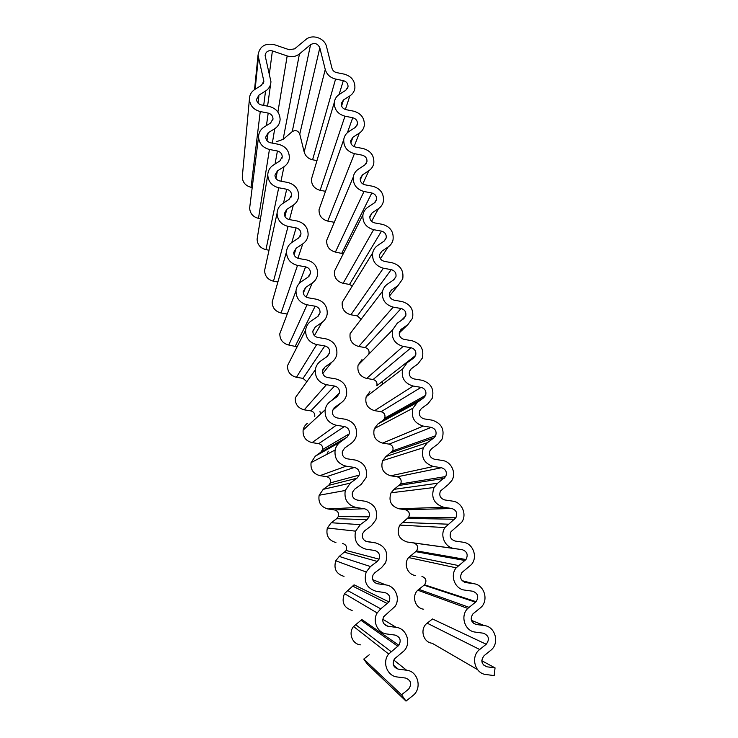 <?xml version="1.0" encoding="UTF-8"?>
<svg xmlns="http://www.w3.org/2000/svg" width="738" height="738" viewBox="0 0 738 738"><rect width="100%" height="100%" fill="white"/><g stroke="black" fill="none" stroke-linecap="round" stroke-linejoin="round"><path stroke-width="1.11" d="M364.683 530.77L362.635 533.528C361.685 537.781 363.253 540.502 367.33 541.701L375.596 542.9C385.448 546.028 388.769 552.661 385.559 562.79L381.611 567.587L374.858 572.725L373.031 574.985C371.684 579.487 373.188 582.411 377.542 583.767L385.826 584.93C395.254 585.889 400.642 598.333 395.079 606.378L383.659 616.737C381.767 621.507 383.16 624.671 387.847 626.239L396.168 627.365C406.463 628.306 411.527 642.816 404.258 650.658L394.609 658.766C391.924 663.785 393.142 667.244 398.252 669.145L406.601 670.233C418.059 671.156 422.413 688.453 412.929 695.556L406.001 701.1L401.546 694.79L408.594 689.163C412.099 684.034 411.103 680.335 405.596 678.056L397.238 676.977C387.109 676.109 381.906 662.023 388.695 654.016L398.88 645.289C401.417 640.335 400.171 636.94 395.153 635.095L386.813 633.979C377.579 633.084 372.09 621.092 377.173 612.955L380.734 608.868L389.018 601.94C390.836 597.236 389.433 594.108 384.802 592.559L376.5 591.406C366.869 588.481 363.428 582.014 366.186 572.005L370.476 566.544L377.229 561.424L379.064 559.146C380.374 554.69 378.88 551.793 374.563 550.447L366.288 549.256C357.229 546.646 353.668 540.613 355.587 531.157L360.329 524.635L367.063 519.617L369.101 516.877C370.042 512.661 368.483 509.949 364.415 508.74L356.177 507.513C347.58 505.124 343.936 499.451 345.255 490.484L350.273 483.132L356.989 478.206L359.166 475.124C359.84 471.112 358.244 468.556 354.378 467.449L346.159 466.176C337.93 463.944 334.249 458.556 335.117 450.014C335.882 446.702 337.607 444.045 340.31 442.044L347.017 437.21L349.277 433.843C349.747 430.014 348.133 427.579 344.425 426.546L336.242 425.245C328.318 423.132 324.619 417.976 325.154 409.793C325.809 406.26 327.58 403.446 330.449 401.343L337.146 396.601L339.452 393.022C339.775 389.35 338.152 387.026 334.582 386.048L326.427 384.71C318.742 382.681 315.043 377.727 315.31 369.858C315.873 366.159 317.672 363.216 320.689 361.03L327.368 356.389L329.711 352.644C329.914 349.111 328.281 346.869 324.821 345.928L316.694 344.563C309.231 342.598 305.532 337.81 305.597 330.218C306.076 326.38 307.875 323.345 311.012 321.113L317.672 316.556L320.052 312.681C320.154 309.268 318.521 307.109 315.154 306.205L307.063 304.803C299.776 302.884 296.086 298.244 295.993 290.892C296.39 286.953 298.198 283.853 301.436 281.575L308.078 277.11L310.467 273.134C310.495 269.831 308.862 267.737 305.587 266.852L297.525 265.412C290.394 263.531 286.713 259.02 286.492 251.879C286.805 247.867 288.632 244.712 291.944 242.405L298.576 238.033L300.975 233.983C300.938 230.773 299.314 228.734 296.104 227.867L288.069 226.4C281.077 224.555 277.414 220.155 277.082 213.199C277.34 209.131 279.158 205.93 282.553 203.614L289.167 199.325L291.565 195.21C291.473 192.092 289.859 190.109 286.713 189.251L278.706 187.756C271.833 185.93 268.189 181.631 267.765 174.851C267.968 170.736 269.785 167.508 273.235 165.183L279.84 160.976L282.248 156.825C282.11 153.79 280.495 151.844 277.414 151.004L269.435 149.473C262.673 147.665 259.038 143.449 258.549 136.834C258.687 132.683 260.514 129.436 264.01 127.111L270.597 122.988L273.005 118.809C272.839 115.838 271.233 113.938 268.198 113.108L260.246 111.549C253.586 109.759 249.97 105.617 249.407 99.15C249.509 94.971 251.326 91.715 254.878 89.399L261.446 85.35L263.853 81.152L258.032 55.175C259.527 46.374 264.988 42.887 274.435 44.704L289.195 49.732L294.647 48.837L305.781 39.603C312.266 33.764 324.729 38.044 326.556 46.706L332.017 68.339C332.7 70.58 334.222 72.001 336.593 72.592L344.332 74.16C351.611 76.328 355.135 80.977 354.895 88.108C354.378 91.438 352.699 94.04 349.858 95.912L343.511 99.925L341.242 103.495C341.177 106.659 342.755 108.707 345.974 109.648L353.733 111.189C361.159 113.394 364.683 118.163 364.314 125.488C363.742 128.735 362.081 131.29 359.305 133.144L352.949 137.231L350.688 140.746C350.568 143.993 352.155 146.096 355.43 147.056L363.216 148.559C370.799 150.82 374.332 155.709 373.806 163.236C373.188 166.401 371.537 168.901 368.843 170.718L362.469 174.897L360.236 178.328C360.052 181.668 361.629 183.827 364.978 184.804L372.791 186.28C380.559 188.596 384.083 193.633 383.382 201.382C382.699 204.444 381.066 206.861 378.474 208.651L372.09 212.904L369.876 216.243C369.609 219.684 371.186 221.898 374.618 222.904L382.459 224.352C390.42 226.741 393.944 231.935 393.022 239.924C392.284 242.857 390.679 245.201 388.188 246.935L381.795 251.271L379.609 254.499C379.249 258.042 380.826 260.329 384.341 261.363L392.219 262.783C400.402 265.265 403.907 270.634 402.727 278.881L398.003 285.569L391.592 289.997L389.452 293.078C388.972 296.75 390.55 299.111 394.166 300.191L402.062 301.574C410.503 304.167 413.981 309.729 412.496 318.272L407.902 324.582L401.472 329.093L399.396 332.008C398.788 335.799 400.347 338.253 404.083 339.379L412.007 340.735C420.743 343.456 424.175 349.249 422.311 358.114L417.902 363.954L411.463 368.557L409.452 371.26C408.677 375.199 410.217 377.764 414.083 378.945L422.035 380.264C431.112 383.16 434.488 389.212 432.154 398.419L427.994 403.714L421.536 408.4L419.636 410.854C418.649 414.95 420.171 417.625 424.193 418.889L432.173 420.171C441.638 423.289 444.922 429.627 442.025 439.202L438.178 443.842L431.712 448.63L429.959 450.78C428.713 455.042 430.189 457.855 434.387 459.211L442.394 460.466C451.213 461.527 456.591 472.864 451.868 480.493L448.464 484.368L440.429 491.038C438.861 495.484 440.282 498.445 444.691 499.93L452.726 501.148C462.025 502.191 467.311 514.654 461.665 522.31L451.066 531.628C449.101 536.258 450.438 539.395 455.088 541.037L463.15 542.227C473.04 543.251 478.132 557.107 471.351 564.635L461.905 572.559C459.423 577.356 460.65 580.686 465.586 582.55L473.685 583.703C484.276 584.708 489.026 600.271 480.881 607.466L472.966 613.85C469.857 618.785 470.936 622.328 476.195 624.468L484.312 625.584C495.521 626.562 499.894 643.628 490.622 650.427L484.091 655.685C480.447 660.704 481.379 664.403 486.895 666.801L495.05 667.881L494.174 675.593L486.01 674.532C474.691 673.61 470.346 656.285 479.691 649.505L486.222 644.256C489.847 639.283 488.916 635.602 483.427 633.213L475.29 632.106C464.765 631.165 459.912 615.769 467.8 608.435L476.084 601.701C479.063 596.811 477.966 593.324 472.781 591.239L464.682 590.096C454.876 589.127 449.691 575.483 456.195 567.836L465.973 559.533C468.362 554.782 467.117 551.498 462.246 549.672L454.165 548.491C444.959 547.504 439.599 535.271 444.959 527.541L455.853 517.808C457.754 513.233 456.407 510.133 451.813 508.51L443.759 507.292C433.944 504.036 430.706 497.44 434.036 487.504L437.68 483.224L445.743 476.545C447.265 472.145 445.844 469.211 441.472 467.735L433.455 466.49C424.101 463.51 420.743 457.246 423.372 447.717L427.431 442.652L433.907 437.883L435.66 435.734C436.878 431.499 435.402 428.713 431.241 427.357L423.243 426.075C414.286 423.308 410.845 417.339 412.92 408.197L417.284 402.468L423.741 397.791L425.632 395.347C426.61 391.288 425.097 388.622 421.094 387.367L413.132 386.048C404.516 383.437 401.011 377.736 402.644 368.945L407.228 362.662L413.677 358.078L415.669 355.402C416.444 351.491 414.904 348.936 411.057 347.746L403.114 346.399C394.784 343.926 391.251 338.447 392.524 329.969L397.265 323.244L403.695 318.742L405.771 315.864C406.38 312.091 404.83 309.637 401.103 308.512L393.197 307.128C385.116 304.757 381.564 299.471 382.533 291.289C383.29 288.309 384.913 285.947 387.404 284.185L393.815 279.767L395.946 276.732C396.426 273.088 394.858 270.717 391.251 269.638L383.373 268.226C375.513 265.929 371.952 260.828 372.672 252.903C373.363 249.785 375.015 247.313 377.625 245.496L384.037 241.169L386.195 237.987C386.574 234.463 384.996 232.175 381.491 231.123L373.631 229.684C365.974 227.461 362.404 222.507 362.921 214.832C363.557 211.585 365.227 209.029 367.948 207.166L374.332 202.922L376.537 199.629C376.814 196.207 375.245 193.993 371.814 192.978L363.991 191.502C356.5 189.334 352.93 184.518 353.281 177.065C353.853 173.716 355.541 171.096 358.354 169.196L364.729 165.035L366.952 161.65C367.155 158.329 365.578 156.17 362.229 155.174L354.434 153.67C347.1 151.548 343.539 146.862 343.742 139.602C344.259 136.179 345.956 133.504 348.853 131.576L355.209 127.489L357.45 124.03C357.589 120.801 356.02 118.698 352.736 117.729L344.969 116.198C337.773 114.113 334.222 109.528 334.305 102.462C334.766 98.966 336.473 96.244 339.434 94.298L345.781 90.294L348.032 86.78C348.115 83.625 346.546 81.577 343.327 80.627L335.587 79.058C330.246 77.73 326.796 74.538 325.255 69.483L319.812 47.822C317.764 43.533 314.683 42.481 310.569 44.658L299.453 53.911C295.892 56.669 291.796 57.343 287.174 55.94L272.396 50.913C268.226 50.11 265.791 51.651 265.108 55.525L270.947 81.715C270.754 85.7 268.946 88.809 265.542 91.042L258.983 95.091L256.556 99.372C256.787 102.268 258.383 104.123 261.363 104.934L269.305 106.493C276.187 108.394 279.794 112.702 280.117 119.436C279.877 123.384 278.078 126.475 274.721 128.707L268.134 132.84L265.717 137.102C265.911 140.072 267.525 141.964 270.551 142.775L278.512 144.307C285.514 146.235 289.13 150.635 289.379 157.535C289.075 161.438 287.276 164.509 283.982 166.733L277.387 170.948L274.96 175.183C275.117 178.227 276.741 180.155 279.813 180.976L287.811 182.48C294.942 184.435 298.576 188.946 298.715 196.022C298.355 199.869 296.556 202.904 293.327 205.118L286.713 209.417L284.296 213.614C284.416 216.732 286.04 218.706 289.176 219.546L297.202 221.013C304.471 223.005 308.115 227.636 308.133 234.905C307.709 238.688 305.919 241.677 302.764 243.863L296.141 248.254L293.724 252.396C293.789 255.597 295.421 257.627 298.622 258.475L306.676 259.914C314.12 261.944 317.774 266.713 317.635 274.213C317.137 277.903 315.357 280.827 312.294 282.986L305.652 287.46L303.244 291.519C303.244 294.822 304.886 296.907 308.152 297.774L316.233 299.185C323.871 301.27 327.534 306.196 327.211 313.936C326.639 317.515 324.868 320.366 321.906 322.469L315.255 327.035L312.866 331.002C312.783 334.406 314.425 336.565 317.783 337.46L325.892 338.825C333.751 340.993 337.404 346.094 336.851 354.12C336.196 357.552 334.452 360.292 331.62 362.34L324.951 366.998L322.58 370.827C322.405 374.36 324.047 376.592 327.497 377.515L335.642 378.862C343.76 381.122 347.404 386.426 346.565 394.775C345.827 398.022 344.111 400.633 341.426 402.597L334.738 407.348L332.404 411.001C332.109 414.682 333.751 416.998 337.312 417.966L345.485 419.276C353.917 421.666 357.533 427.21 356.325 435.927C355.495 438.953 353.825 441.389 351.325 443.243L344.618 448.086L342.349 451.518C341.897 455.355 343.521 457.791 347.22 458.815L355.421 460.078C364.24 462.643 367.792 468.492 366.103 477.615L361.316 484.285L354.6 489.229L352.413 492.357C351.749 496.397 353.354 498.962 357.229 500.06L365.458 501.286C374.738 504.091 378.207 510.29 375.873 519.884L371.417 525.733L364.683 530.77M328.281 451.204L326.888 454.331M319.951 411.592L320.624 413.981M316.971 160.616L312.58 159.777C308.216 158.735 305.412 156.133 304.167 151.973L299.766 134.132C298.106 130.617 295.587 129.777 292.22 131.622L283.115 139.39L276.243 141.751M325.504 191.317L320.126 190.312C314.259 188.66 311.371 184.924 311.454 179.094L312.395 175.948M334.286 222.286L327.737 221.077C321.759 219.398 318.862 215.57 319.056 209.601L320.347 205.939M343.262 253.752L335.403 252.073C329.296 250.357 326.399 246.427 326.713 240.302L328.502 236.049M352.294 286.003L349.526 284.444L343.124 283.309C336.888 281.538 333.991 277.506 334.443 271.215L336.934 266.28M361.103 319.296L357.33 315.892L350.91 314.785C344.508 312.958 341.629 308.807 342.248 302.322L345.735 296.658M368.613 354.378L368.954 353.557C369.47 350.476 368.216 348.484 365.19 347.58L358.751 346.491C352.183 344.6 349.305 340.31 350.126 333.622L382.533 291.289M415.669 355.402L376.823 385.725C377.478 382.542 376.242 380.467 373.105 379.516L366.648 378.446C359.876 376.472 357.026 372.026 358.096 365.116L361.989 359.609M415.365 575.465C407.422 574.671 403.299 563.703 408.621 557.559L416.61 550.889C418.575 547.07 417.579 544.423 413.64 542.947L407.09 541.987C398.704 539.072 396.26 533.445 399.738 525.096L408.64 517.255C410.208 513.565 409.138 511.056 405.411 509.746L398.88 508.768C390.928 506.148 388.326 500.825 391.085 492.79L394.074 489.34L400.66 483.934C401.924 480.373 400.78 477.993 397.238 476.813L390.725 475.807C383.142 473.409 380.439 468.353 382.625 460.632L385.956 456.527L392.69 450.909C393.705 447.477 392.515 445.217 389.129 444.128L382.635 443.104C375.365 440.881 372.598 436.057 374.332 428.63L377.911 423.972L383.188 420.162L384.738 418.169C385.559 414.867 384.341 412.708 381.085 411.703L374.618 410.651C367.607 408.566 364.793 403.944 366.159 396.786L369.923 391.666M423.713 609.21C415.18 608.426 411.352 596.073 417.782 590.206L424.553 584.81C426.998 580.889 426.13 578.085 421.933 576.396M477.523 669.597L432.117 643.222C422.957 642.447 419.553 628.573 427.164 623.167L432.496 618.979L486.222 644.256M495.05 667.881L481.776 660.722M382.422 381.361L382.847 384.046M252.221 187.507L251.068 187.286C245.643 185.875 242.719 182.507 242.267 177.194L242.433 175.358M260.486 218.716L258.484 218.356C252.996 216.926 250.044 213.503 249.647 208.07L249.933 205.847M269.019 250.2L265.966 249.656C260.385 248.217 257.433 244.721 257.092 239.177L257.553 236.437M277.894 281.971L273.503 281.196C267.829 279.739 264.859 276.16 264.601 270.486L265.339 267.101M287.248 314.037L281.095 312.986C275.311 311.491 272.331 307.838 272.165 302.017L273.374 297.792M297.128 346.823L288.743 345.015C282.839 343.493 279.859 339.738 279.794 333.751L281.796 328.456M306.833 381.684L303.041 378.373L296.455 377.293C290.412 375.734 287.423 371.86 287.497 365.688L290.864 359.092M314.757 416.527C315.025 413.548 313.715 411.675 310.827 410.891L304.231 409.83C298.014 408.206 295.034 404.203 295.274 397.828L315.31 369.858M335.928 542.531C328.631 540.428 325.772 535.585 327.349 527.984L331.205 522.744L336.666 518.703L338.327 516.508C339.102 513.104 337.856 510.917 334.572 509.949L327.912 508.962C320.975 507.043 318.05 502.477 319.139 495.253L323.226 489.331L328.678 485.355L330.44 482.864C331.002 479.626 329.72 477.56 326.593 476.674L319.96 475.659C313.309 473.87 310.347 469.525 311.076 462.625L315.301 456.176L320.744 452.265L322.58 449.543C322.976 446.444 321.676 444.479 318.678 443.649L312.063 442.615C305.652 440.918 302.672 436.767 303.124 430.143C303.669 427.284 305.108 424.996 307.442 423.289M344.019 576.369C336.251 574.007 333.502 568.813 335.762 560.788L339.249 556.415L346.214 550.493C347.294 546.913 346.094 544.579 342.607 543.5M352.164 610.474C343.816 607.734 341.251 602.125 344.471 593.629L354.074 584.837L389.018 601.94M360.375 644.846C352.22 644.117 348.087 632.863 353.594 626.488L361.851 619.551L398.88 645.289M401.546 694.79L363.769 659.071L369.277 654.772M406.001 701.1L367.339 664.117L363.769 659.071M334.738 407.348L333.871 408.096M341.426 402.597L332.617 410.208M324.951 366.998L322.857 369.72M331.62 362.34L322.81 373.511M315.255 327.035L312.829 331.427M321.906 322.469L314.37 335.596M305.652 287.46L303.318 293.078M312.294 282.986L306.169 297.054M296.141 248.254L294.075 254.739M302.764 243.863L297.894 258.3M286.713 209.417L284.969 216.52M293.327 205.118L289.49 219.601M277.387 170.948L275.938 178.467M283.982 166.733L280.966 181.197M268.134 132.84L266.981 140.654M274.721 128.707L272.35 143.126M258.983 95.091L258.069 103.108M265.542 91.042L263.706 105.396M272.396 50.913L269.398 73.726M287.174 55.94L277.903 112.065M299.453 53.911L283.115 139.39M310.569 44.658L292.22 131.622M319.812 47.822L299.766 134.132M325.255 69.483L304.167 151.973M335.587 79.058L312.58 159.777M343.327 80.627L339.111 94.51M344.969 116.198L320.126 190.312M352.736 117.729L347.423 132.646M354.434 153.67L327.737 221.077M363.991 191.502L335.403 252.073M371.814 192.978L341.786 253.226M373.631 229.684L343.124 283.309M381.491 231.123L349.526 284.444M383.373 268.226L350.91 314.785M391.251 269.638L357.33 315.892M393.197 307.128L358.751 346.491M401.103 308.512L365.19 347.58M403.114 346.399L366.648 378.446M411.057 347.746L373.105 379.516M413.132 386.048L374.618 410.651M421.094 387.367L381.085 411.703M423.741 397.791L383.188 420.162M417.284 402.468L377.911 423.972M423.243 426.075L382.635 443.104M431.241 427.357L389.129 444.128M433.907 437.883L391.251 452.652M427.431 442.652L385.956 456.527M433.455 466.49L390.725 475.807M441.472 467.735L397.238 476.813M444.165 478.362L399.369 485.401M437.68 483.224L394.074 489.34M443.759 507.292L398.88 508.768M451.813 508.51L405.411 509.746M454.534 519.238L407.551 518.408M448.031 524.192L402.247 522.403M454.165 548.491L407.09 541.987M462.246 549.672L413.64 542.947M464.995 560.502L415.808 551.673M458.483 565.557L410.485 555.732M475.558 602.18L424.119 585.197M469.036 607.328L418.797 589.321M479.691 649.505L427.164 623.167M486.895 666.801L483.307 664.818M484.312 625.584L471.416 620.354M476.195 624.468L473.565 623.389M473.685 583.703L462.108 580.668M465.586 582.55L464.303 582.208M417.902 363.954L410.679 369.231M401.472 329.093L400.236 330.301M407.902 324.582L399.193 333.013M391.592 289.997L389.673 292.386M398.003 285.569L389.507 296.012M381.795 251.271L379.563 254.711M388.188 246.935L380.402 258.734M372.09 212.904L369.784 217.24M378.474 208.651L371.555 221.326M362.469 174.897L360.227 179.952M368.843 170.718L362.801 183.919M352.949 137.231L350.836 142.868M359.305 133.144L354.083 146.622M343.511 99.925L341.574 106.014M349.858 95.912L345.366 109.501M258.365 57.942L255.145 89.233M263.706 79.87L263.281 83.412M260.246 111.549L251.068 187.286M268.198 113.108L266.427 125.598M269.435 149.473L258.484 218.356M277.414 151.004L275.043 164.03M278.706 187.756L265.966 249.656M286.713 189.251L283.54 202.968M288.069 226.4L273.503 281.196M296.104 227.867L291.778 242.516M297.525 265.412L281.095 312.986M305.587 266.852L299.305 283.374M307.063 304.803L288.743 345.015M315.154 306.205L295.301 346.122M316.694 344.563L296.455 377.293M324.821 345.928L303.041 378.373M326.427 384.71L304.231 409.83M334.582 386.048L310.827 410.891M336.242 425.245L312.063 442.615M344.425 426.546L318.678 443.649M347.017 437.21L320.744 452.265M340.31 442.044L315.301 456.176M346.159 466.176L319.96 475.659M354.378 467.449L326.593 476.674M356.989 478.206L328.678 485.355M350.273 483.132L323.226 489.331M356.177 507.513L327.912 508.962M364.415 508.74L334.572 509.949M367.063 519.617L336.666 518.703M360.329 524.635L331.205 522.744M377.229 561.424L344.72 552.319M370.476 566.544L339.249 556.415M387.505 603.647L352.847 586.193M380.734 608.868L347.358 590.363M397.874 646.294L361.03 620.344M391.094 651.617L355.531 624.579M406.601 670.233L393.778 660.03M398.252 669.145L393.465 665.196M396.168 627.365L382.764 619.219M387.847 626.239L383.769 623.675M385.826 584.93L372.736 579.681M377.542 583.767L374.867 582.66M375.596 542.9L365.716 541.222M270.597 84.252L267.58 106.152M348.032 86.78L347.497 88.468M334.305 102.462L311.454 179.094M357.45 124.03L356.722 125.986M343.742 139.602L319.056 209.601M366.952 161.65L365.956 163.91M353.281 177.065L326.713 240.302M376.537 199.629L375.172 202.23M362.921 214.832L334.443 271.215M386.195 237.987L384.332 240.948M372.672 252.903L342.248 302.322M395.946 276.732L393.317 280.117M405.771 315.864L401.352 320.375M392.524 329.969L358.096 365.116M402.644 368.945L366.159 396.786M425.632 395.347L384.738 418.169M412.92 408.197L374.332 428.63M435.66 435.734L392.69 450.909M423.372 447.717L382.625 460.632M445.743 476.545L400.66 483.934M434.036 487.504L391.085 492.79M455.853 517.808L408.64 517.255M444.959 527.541L399.738 525.096M465.973 559.533L416.61 550.889M456.195 567.836L408.621 557.559M476.084 601.701L424.553 584.81M467.8 608.435L417.782 590.206M258.032 55.175L254.536 89.612M263.853 81.152L263.724 82.222M249.407 99.15L242.267 177.194M273.005 118.809L272.811 120.091M258.549 136.834L249.647 208.07M282.248 156.825L281.934 158.375M267.765 174.851L257.092 239.177M291.565 195.21L291.095 197.111M277.082 213.199L264.601 270.486M300.975 233.983L300.237 236.308M286.492 251.879L272.165 302.017M310.467 273.134L309.296 275.994M295.993 290.892L279.794 333.751M320.052 312.681L318.17 316.178M305.597 330.218L287.497 365.688M329.711 352.644L326.583 356.934M339.452 393.022L331.491 400.605M325.154 409.793L303.124 430.143M349.277 433.843L322.58 449.543M335.117 450.014L311.076 462.625M359.166 475.124L330.44 482.864M345.255 490.484L319.139 495.253M369.101 516.877L338.327 516.508M355.587 531.157L327.349 527.984M379.064 559.146L346.214 550.493M366.186 572.005L335.762 560.788M377.173 612.955L344.471 593.629M388.695 654.016L353.594 626.488"/></g></svg>
